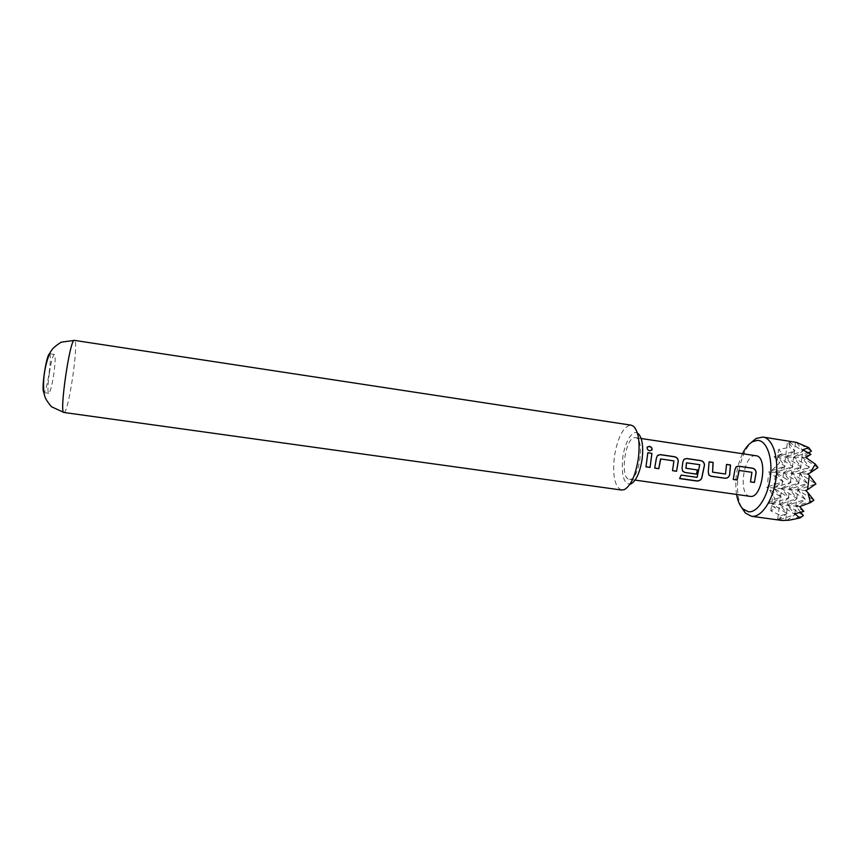 <?xml version="1.0" encoding="UTF-8"?>
<svg xmlns="http://www.w3.org/2000/svg" width="861" height="861" viewBox="0 0 861 861"><rect width="100%" height="100%" fill="white"/><g stroke="black" fill="none" stroke-linecap="round" stroke-linejoin="round"><path stroke-width="0.65" stroke-dasharray="4.3 3.23" d="M651.723 450.228L649.721 450.96C647.752 450.303 646.869 449.141 647.052 447.494L647.278 447.042M49.551 353.699L49.68 353.742C50.799 355.776 50.551 362.61 48.937 374.244C47.107 385.556 45.429 391.68 43.889 392.616L43.836 392.605M49.4 372.759C51.24 361.351 52.898 355.238 54.361 354.409C55.578 355.97 55.341 362.804 53.673 374.933C51.854 386.234 50.196 392.358 48.7 393.294C47.484 391.863 47.71 385.018 49.4 372.759M793.831 441.801L787.395 442.36L789.01 443.081L789.526 447.419L778.613 449.431L782.391 453.725L774.082 456.631L779.743 462.766L771.424 470.806L768.658 471.957L770.003 473.163C767.797 477.435 767.226 481.923 768.303 486.626L766.71 487.391L769.099 489.274L775.158 499.154L768.195 503.201L775.535 508.141L770.853 510.917L780.949 515.599L779.463 518.957L777.731 519.075L782.154 520.485M624.386 489.618L630.952 483.957C623.945 484.614 621.201 475.982 622.718 458.074C624.645 441.876 632.878 428.563 638.281 433.632L633.61 426.346M621.556 490.027C614.851 486.96 612.44 475.982 614.323 457.105C617.466 438.001 622.783 427.347 630.295 425.108L631.124 425.162M755.969 455.738L755.409 455.684C743.43 454.479 737.888 495.01 749.856 496.323M629.499 479.297C639.206 481.342 645.363 437.937 635.407 437.657L634.955 437.625C625.204 436.796 619.533 478.781 629.348 479.286L629.499 479.297M741.525 507.366C733.228 491.157 738.361 455.921 750.943 442.748M785.716 520.13L793.627 457.169L811.417 451.153L798.739 443.124M796.78 442.662L803.076 451.013L789.515 442.403M789.01 443.081L794.961 450.873L789.526 447.419M805.885 457.503L801.925 457.395L810.944 454.35M782.391 453.725L777.698 456.739L774.082 456.631M817.95 467.598L801.925 457.395L809.405 467.232L799.891 473.636L817.95 467.598M771.424 470.806L785.103 466.199L775.729 472.334L777.698 456.739L785.103 466.199L779.743 462.766M807.726 474.056L799.891 473.636L807.392 483.333L797.846 489.887L815.916 483.914L799.891 473.636L791.614 473.184L799.094 482.763L789.602 489.22L797.103 498.659L787.589 505.278L795.112 514.577L787.223 520.173M770.853 510.917L771.779 503.588L789.053 497.895L773.759 487.95L781.207 497.152L771.779 503.588L773.759 487.95L791.022 482.203L775.729 472.334L783.155 481.665L773.759 487.95L775.729 472.334L768.658 471.957M768.303 486.626L783.155 481.665L770.003 473.163M805.67 490.512L797.846 489.887L805.379 499.445L795.812 506.16L813.871 500.241L797.846 489.887L781.573 488.585L789.053 497.895L779.582 504.428L787.072 513.597L779.463 518.957M777.731 519.075L781.573 488.585L766.71 487.391M775.158 499.154L781.207 497.152L769.099 489.274M799.74 506.58L795.812 506.16L800.741 512.306M780.949 515.599L787.072 513.597L771.779 503.588L768.195 503.201M803.808 511.369L795.812 506.16L771.779 503.588L775.535 508.141M789.063 520.216L803.356 515.567L787.589 505.278L805.379 499.445L789.602 489.22L807.392 483.333L791.614 473.184L783.564 472.754L791.022 482.203L781.573 488.585L799.094 482.763L783.564 472.754L775.729 472.334L792.992 466.533L783.564 472.754L801.085 466.877L791.614 473.184L809.405 467.232L793.627 457.169L801.085 466.877L785.555 456.943L792.992 466.533L777.698 456.739L794.961 450.873L785.555 456.943L777.698 456.739L778.613 449.431M779.808 519.56L795.112 514.577L779.582 504.428L797.103 498.659L781.573 488.585L785.555 456.943L803.076 451.013L793.627 457.169L785.555 456.943L787.395 442.36M742.483 453.715C736.51 466.705 734.541 480.287 736.553 494.451M794.854 513.791L801.925 457.395L793.627 457.169L795.489 442.382M808.673 452.961L801.925 457.395L802.872 449.786M645.987 466.78L647.827 452.768M654.726 468.05L656.426 458.041M656.34 458.074L657.815 455.254M672.527 470.623L673.829 460.936L660.764 458.967M679.716 478.458L681.083 474.971L697.453 477.155M682.913 471.387L681.998 467.986L682.87 461.926M682.784 461.959L684.28 459.128M685.926 468.266L697.475 469.955M697.388 477.059L699.67 464.714L686.723 462.787M709.13 475.207L708.269 471.817M712.51 472.119L725.403 474.002L726.544 464.391M708.183 471.785L709.13 461.905M733.26 479.394L734.96 469.557M734.863 469.579L736.403 466.705M750.501 481.869L751.814 472.323L739.158 470.461M63.962 412.473C68.353 413.99 78.921 342.872 74.67 340.515L74.433 340.386M54.361 354.409L49.615 353.71M641.165 438.518L635.407 437.657M635.106 480.104L629.348 479.286M48.7 393.294L43.943 392.627"/><path stroke-width="1.29" d="M649.248 446.342C651.336 446.881 652.261 448.021 652.025 449.743L649.807 450.873C647.838 450.217 646.955 449.044 647.138 447.365L649.248 446.342M647.278 447.042L649.172 446.482C651.25 447.02 652.186 448.14 651.949 449.851L651.723 450.228M43.836 392.605C42.62 390.959 42.846 384.103 44.503 372.049C46.365 360.63 48.044 354.506 49.551 353.699L49.615 353.71M736.553 494.451C737.705 500.887 739.782 505.676 742.774 508.819L748.295 511.746C757.293 513.134 767.926 496.905 770.358 477.112C772.92 457.32 766.538 440.122 757.346 440.38L752.546 441.715C748.79 443.867 745.432 447.871 742.483 453.715M750.943 442.748L756.152 438.464L762.964 437.044C772.812 438.292 779.151 457.891 775.965 479.351C772.92 500.833 761.264 517.838 751.47 516.266L745.303 512.973L741.525 507.366M751.427 516.266L782.186 520.496L789.063 520.216L799.977 517.988L794.854 513.791L803.808 511.369L799.74 506.58L810.492 502.641L807.822 492.481L805.67 490.512L807.553 489.715L809.351 475.347L807.726 474.056L810.276 472.797L815.302 464.079L805.885 457.503L810.944 454.35L802.872 449.786L808.791 447.634L796.597 442.425L762.964 437.044M638.281 433.632C642.209 437.808 643.501 446.213 642.166 458.848C640.014 472.366 636.268 480.739 630.952 483.957M74.433 340.386C70.128 337.447 58.989 413.603 63.897 412.462L51.585 406.812C47.656 402.27 45.364 398.665 44.729 396.028C42.975 391.131 43.427 378.808 44.492 372.921C45.095 367.098 48.367 354.571 51.348 350.653C52.672 348.328 55.965 345.498 61.228 342.172L74.433 340.386L631.124 425.162L633.61 426.346C638.496 431.501 640.1 442.059 638.421 458.02C635.687 475.111 631.016 485.636 624.386 489.618L621.556 490.027M734.96 469.557L736.123 466.92L738.695 466.167L752.482 468.18C754.742 468.739 755.947 470.224 756.119 472.635L754.419 482.494L750.491 481.934L751.911 472.312L739.158 470.461L737.199 480.029L733.238 479.459L734.96 469.557M711.068 476.251L708.829 474.885L708.269 471.817L709.13 461.83L713.123 462.411L712.596 472.151L725.5 474.034L726.544 464.391L730.515 464.983L729.687 474.928C728.912 477.231 727.351 478.339 725.037 478.264L711.068 476.251L709.13 475.207M697.098 477.371L699.756 464.692L686.551 462.82L685.905 468.244L697.475 469.955L696.495 474.153L684.936 472.474L682.612 471.032L682.073 468.018L682.87 461.926L683.978 459.387L686.744 458.526L700.843 460.603C703.136 461.173 704.363 462.669 704.502 465.101L701.726 478.296C700.639 480.255 698.917 481.159 696.549 480.998L679.652 478.587L681.148 475.078L697.098 477.371M656.426 458.041L657.492 455.555L660.365 454.619L674.604 456.739C676.918 457.309 678.145 458.816 678.274 461.259L676.563 471.268L672.506 470.687L673.926 460.915L660.764 458.967L658.794 468.707L654.704 468.115L656.426 458.041M647.827 452.768L651.928 453.37L650.077 467.437L645.976 466.834L647.827 452.768M749.856 496.323L750.243 496.377C762.319 498.734 768.281 456.395 755.969 455.738L641.165 438.518M808.791 447.634L811.417 451.153L808.673 452.961M815.302 464.079L817.95 467.598L810.276 472.797M809.351 475.347L815.916 483.914L807.553 489.715M807.822 492.481L813.871 500.241L810.492 502.641M800.741 512.306L803.356 515.567L799.977 517.988M647.827 452.843L651.928 453.37M651.842 453.446L650.077 467.437M650.001 467.362L645.987 466.78M657.815 455.254L660.365 454.619M660.495 459.021L658.794 468.707M658.73 468.632L654.726 468.05M660.279 454.694L674.507 456.814C676.821 457.374 678.048 458.87 678.188 461.281L676.563 471.268M676.498 471.193L672.527 470.623M684.28 459.128L686.658 458.59L700.746 460.667C703.039 461.238 704.266 462.723 704.406 465.123L701.661 478.189C700.596 480.147 698.874 481.041 696.506 480.858L696.549 480.998M696.506 480.858L679.716 478.458M697.388 469.945L696.42 474.077L684.936 472.474M684.861 472.409L682.913 471.387M686.465 462.841L686.002 468.287M726.544 464.466L730.419 465.048L729.59 474.895C728.837 477.188 727.287 478.285 724.951 478.199L725.037 478.264M724.951 478.199L710.992 476.176M709.13 461.905L713.037 462.475L712.596 472.151M736.403 466.705L738.695 466.167M738.91 470.515L737.199 480.029M737.124 479.954L733.26 479.394M738.598 466.231L752.385 468.244C754.634 468.804 755.85 470.267 756.023 472.657L754.419 482.494M754.333 482.418L750.501 481.869M621.674 490.049L63.962 412.473M750.049 496.356L635.106 480.104M742.774 508.819L745.303 512.973M752.546 441.715L756.152 438.464"/></g></svg>
